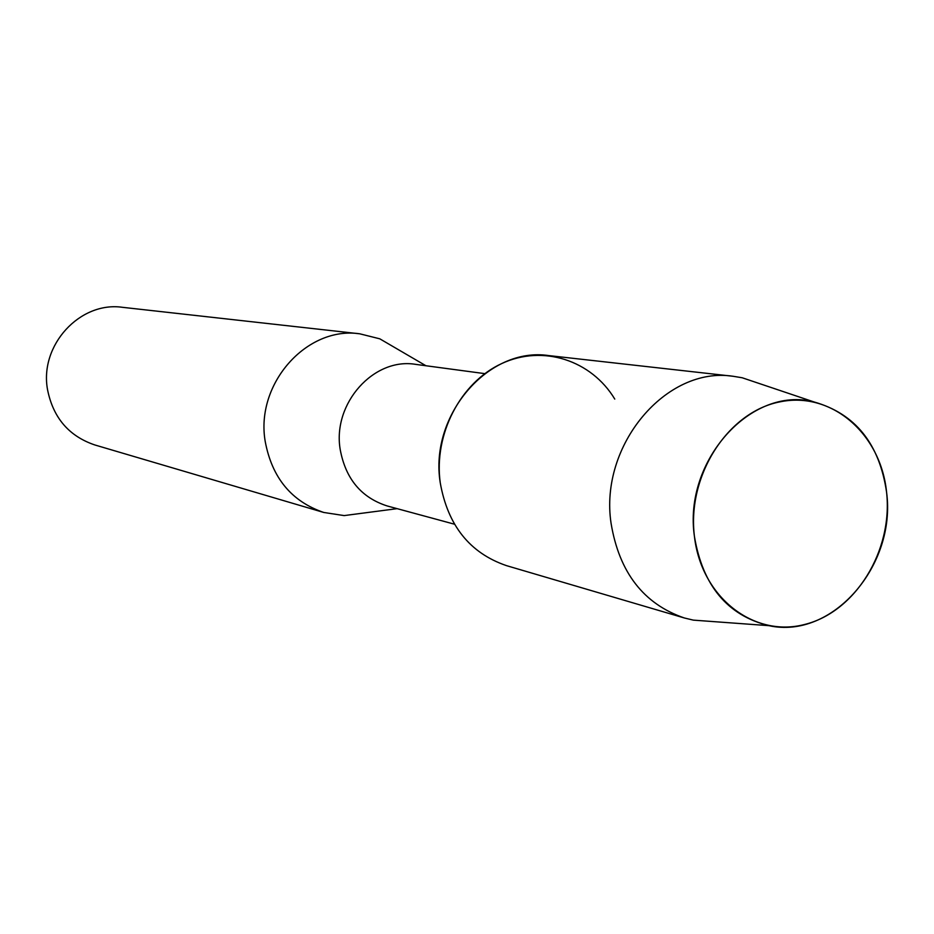 <?xml version="1.0" encoding="UTF-8"?>
<svg xmlns="http://www.w3.org/2000/svg" width="934" height="934" viewBox="0 0 934 934"><rect width="100%" height="100%" fill="white"/><g stroke="black" fill="none" stroke-linecap="round" stroke-linejoin="round"><path stroke-width="1.4" d="M694.441 536.513C701.329 597.316 753.89 637.899 804.653 624.472C855.556 611.922 893.114 550.511 886.576 492.183C880.774 433.715 831.482 390.809 779.586 401.935C727.609 412.174 686.77 475.896 694.441 536.513C702.73 585.758 727.551 615.483 768.904 625.663C832.381 639.778 896.547 565.374 886.576 492.183C879.419 443.72 855.229 413.634 814.016 401.947C751.543 385.357 683.104 460.684 694.441 536.513M484.804 373.635L415.817 364.388C373.962 357.127 332.341 403.313 340.186 449.441C345.58 478.803 361.271 497.647 387.271 505.983L454.449 524.196M399.822 350.507L379.788 338.82L359.777 333.812C306.866 325.849 255.157 383.746 265.209 441.443C272.004 477.788 291.513 501.465 323.748 512.462L344.144 515.591L367.144 512.579M359.777 333.812L122.541 307.321C80.009 301.04 39.205 345.311 47.552 389.735C53.168 417.743 68.906 436.155 94.789 444.946L323.748 512.462M614.77 399.075C591.374 360.267 542.934 344.342 501.768 363.536C460.544 382.438 433.574 434.275 440.241 482.75C447.771 525.48 469.849 553.103 506.497 565.642L684.365 617.981L693.332 620.129L713.389 621.6M761.257 384.189L742.203 377.768L733.108 376.274C666.397 365.871 599.161 445.156 611.069 523.297C619.207 572.437 643.643 603.994 684.365 617.981M733.108 376.274L548.842 355.597C488.774 346.386 429.161 414.883 440.241 482.75M397.113 508.656L344.144 515.591M425.927 365.743L379.788 338.82M768.904 625.663L693.332 620.129M814.016 401.947L742.203 377.768"/></g></svg>
